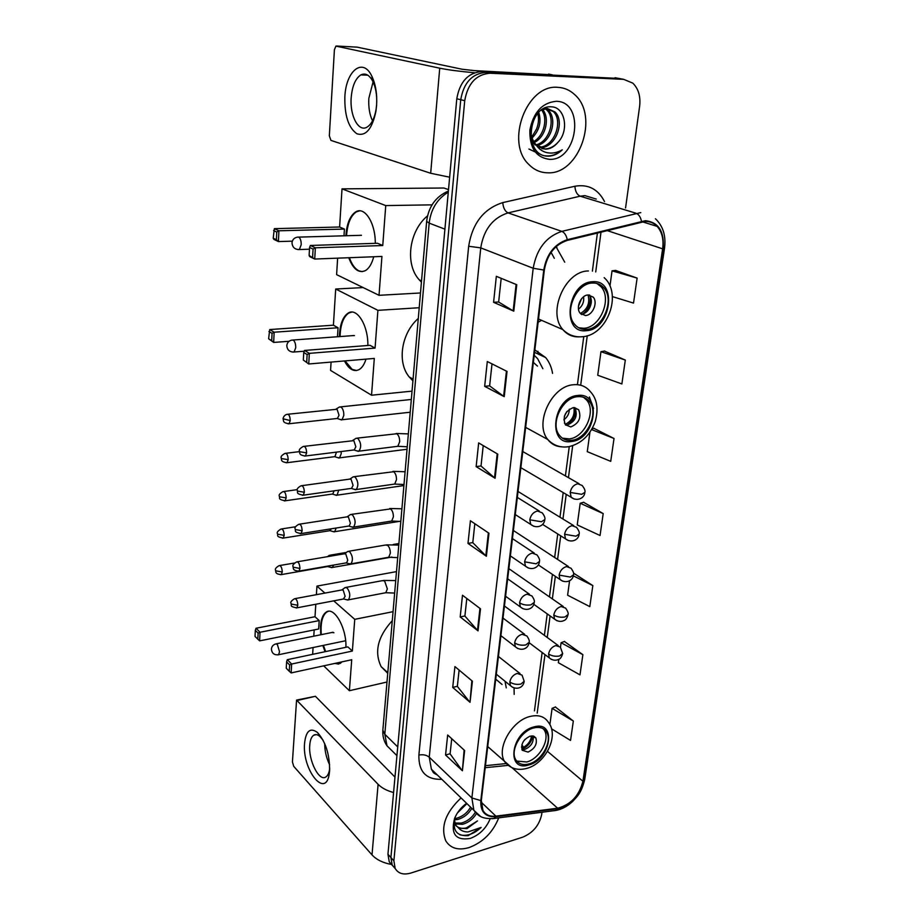 <?xml version="1.0" encoding="UTF-8"?>
<svg xmlns="http://www.w3.org/2000/svg" width="920" height="920" viewBox="0 0 920 920"><rect width="100%" height="100%" fill="white"/><g stroke="black" fill="none" stroke-linecap="round" stroke-linejoin="round"><path stroke-width="1.38" d="M552.563 373.37C551.517 367.16 549.217 361.893 545.652 357.558L534.853 349.91M514.188 694.358L514.05 687.93M538.142 322.207L541.569 320.332M564.742 262.177L556.025 246.698M619.01 78.465L482.011 71.518C468.176 72.622 459.77 81.707 456.791 98.762L387.952 854.231L389.24 861.821L392.334 865.386M625.565 207.966L639.619 106.375C640.745 96.404 638.469 88.642 632.764 83.11L623.668 79.35L490.13 73.221L486.059 72.369C472.19 73.485 463.749 82.593 460.736 99.716L390.908 857.52L392.184 865.122L395.289 868.687L392.184 865.122L390.908 857.52L460.736 99.716C463.749 82.593 472.19 73.485 486.059 72.369L619.344 78.534L486.059 72.369L482.011 71.518M557.808 87.343C526.573 84.007 504.953 142.657 528.862 164.484C534.255 169.97 540.569 172.742 547.837 172.81C579.209 174.639 599.702 116.012 574.586 94.541C569.767 90.056 564.167 87.665 557.808 87.343C526.573 84.007 504.953 142.657 528.862 164.484C534.255 169.97 540.569 172.742 547.837 172.81C579.209 174.639 599.702 116.012 574.586 94.541C569.767 90.056 564.167 87.665 557.808 87.343M461.058 797.916C445.498 812.59 440.404 826.896 445.763 840.834C450.535 848.412 458.321 850.655 469.085 847.573C482.988 842.317 492.867 832.416 498.732 817.869C492.867 832.416 482.988 842.317 469.085 847.573C458.321 850.655 450.535 848.412 445.763 840.834C440.404 826.896 445.498 812.59 461.058 797.916M645.311 221.409C649.957 221.34 653.901 223.008 657.144 226.389C662.032 231.989 663.86 239.464 662.63 248.825L582.923 781.241C579.186 795.742 570.756 804.735 557.612 808.208L495.903 816.155C489.934 816.799 485.61 814.89 482.931 810.405L481.321 800.423L544.341 269.997C547.124 254.529 554.771 244.662 567.284 240.396L645.311 221.409M645.414 220.696L567.272 239.683C554.449 244.053 546.606 254.161 543.754 270.031L480.803 800.572C480.309 811.865 485.288 817.247 495.753 816.707L557.462 808.737C570.929 805.172 579.566 795.961 583.395 781.103L663.159 248.802C664.505 231.541 658.594 222.168 645.414 220.696M623.323 79.281L615.043 77.717M551.528 728.824L570.538 740.416L573.332 721.027L555.358 706.985M558.819 659.295L558.348 662.699L579.979 674.866L582.877 654.683L564.385 641.481M569.583 580.716L567.605 595.206L589.8 606.625L592.836 585.603L573.792 573.298M612.421 296.619L633.523 303.082L637.123 278.104L615.572 270.423M625.312 360.065L600.967 351.681L597.735 375.245L621.874 383.95L625.312 360.065L604.452 351.06M589.927 432.25L587.27 451.662L610.731 461.357L614.019 438.483L593.803 428.272M603.198 513.601L580.198 503.263L577.231 524.917L600.047 535.52L603.198 513.601L583.591 502.297M490.13 73.221C476.226 74.336 467.762 83.501 464.726 100.694L393.886 860.821L395.151 868.434C398.256 873.62 403.512 875.15 410.929 873.034L522.663 837.188C532.91 832.922 539.235 825.389 541.661 814.602L541.983 812.256M470.039 702.305L452.72 687.412L454.928 666.586L472.409 681.202L470.039 702.305L471.856 680.742M462.392 770.776L445.556 754.986L447.672 734.999L464.646 750.536L462.392 770.776L464.117 750.053M495.098 478.262L476.146 466.624L478.664 442.922L497.8 454.169L495.098 478.262L494.511 477.848L497.202 453.824M504.229 396.658L484.667 386.331L487.301 361.525L507.046 371.427L504.229 396.658L503.619 396.278L506.437 371.116M513.785 311.167L493.58 302.3L496.34 276.322L516.752 284.717L513.785 311.167L513.164 310.845L516.108 284.452M478.032 630.867L460.195 616.952L462.495 595.228L480.504 608.833L478.032 630.867L477.491 630.361L479.941 608.407M486.381 556.255L467.992 543.421L470.407 520.743L488.957 533.232L486.381 556.255L485.817 555.795L488.37 532.841M467.992 543.421L472.799 542.582M474.823 523.721L472.788 542.662L485.817 555.795M460.195 616.952L464.91 615.963M466.796 598.471L464.899 616.055L477.491 630.361M493.58 302.3L498.651 301.99M501.193 278.323L498.651 302.036L513.164 310.845M484.667 386.331L489.647 385.825M492.004 363.883L489.635 385.894L503.619 396.278M476.146 466.624L481.034 465.945M483.218 445.602L481.022 466.014L494.511 477.848M445.556 754.986L450.11 753.756M451.72 738.714L450.098 753.859L461.874 770.201M452.72 687.412L457.355 686.297M459.103 670.07L457.343 686.389L469.51 701.764M580.198 503.263L583.809 502.228M614.019 438.483L591.64 429.582M592.158 428.662L594.021 428.225M600.967 351.681L604.67 351.014M637.123 278.104L612.042 270.836L615.802 270.388M609.96 286.062L612.042 270.836M592.836 585.603L573.321 575.851M582.877 654.683L561.085 642.735L564.604 641.401M560.476 647.231L561.085 642.735M573.332 721.027L552.092 708.365L555.565 706.905M549.872 724.626L552.092 708.365M541.155 110.216L547.377 108.525L554.921 111.895C565.685 121.739 555.139 148.925 539.58 147.625L539.534 147.625M557.819 142.485C569.595 130.617 564.938 107.18 551.735 106.846C528.264 104.374 522.813 154.893 546.952 156.112L548.113 156.158C553.23 156.112 557.957 153.985 562.281 149.799C557.175 152.812 551.977 153.743 546.687 152.593C542.202 151.501 538.556 148.764 535.762 144.405L545.307 149.166C550.01 149.097 554.185 146.866 557.819 142.485C553.771 146.82 549.309 148.971 544.41 148.925L541.776 148.603M535.762 144.405C532.37 140.438 530.759 135.355 530.909 129.168M535.129 145.004L531.254 139.449M544.536 108.192L553.288 111.515C563.718 121.084 554.162 147.487 538.821 147.188M538.74 112.332C541.627 121.785 539.43 130.341 532.128 138M531.817 136.988L536.544 129.018C538.706 123.521 539.085 118.335 537.683 113.482M542.547 109.514C550.114 117.622 545.882 137.126 534.278 142.474M541.604 109.974C548.101 118.139 544.203 135.838 533.692 141.519M546.169 108.571L548.412 110.388C557.853 119.14 551.022 142.979 536.785 145.544M545.295 108.698L546.79 110.009C555.933 118.507 549.895 141.462 536.153 144.865M556.174 101.303C542.133 102.752 533.358 112.355 529.874 130.099C529.448 147.763 535.957 157.504 549.401 159.344C577.806 161.011 585.338 101.234 556.174 101.303M562.281 149.799C556.772 154.571 551.103 156.561 545.261 155.779M539.959 154.123L528.908 149.04M344.862 96.818C345.862 70.92 362.802 56.902 371.829 76.176C375.659 84.26 377.257 94.024 376.591 105.478L375.947 111.193C372.174 128.995 365.827 136.516 356.902 133.768C348.484 127.822 344.471 115.506 344.862 96.818M376.613 104.673C377.142 95.576 375.877 87.802 372.818 81.351C369.357 74.899 365.366 72.737 360.858 74.899C355.407 78.487 352.188 86.112 351.175 97.761C349.726 115.782 358.524 132.399 367.022 127.144C371.461 124.418 374.486 118.45 376.107 109.227L376.613 104.673M372.519 120.853C369.575 114.597 368.345 107.088 368.839 98.337L373.083 81.903M474.49 72.749C459.712 71.426 448.12 69.908 439.725 68.183L335.903 46.115L334.409 49.772L329.337 135.826L330.924 140.392L430.675 173.27L439.725 68.183M449.638 177.192L430.675 173.27M357.167 47.15L462.116 69.242L474.352 70.61L552.241 74.796M592.572 283.038C576.184 282.957 563.523 312.455 574.678 324.403C577.771 328.049 581.693 329.716 586.442 329.417C602.865 329.038 615.169 299.632 603.738 287.764C600.771 284.43 597.057 282.854 592.572 283.038M578.599 327.738L583.751 328.267C600.162 327.911 612.432 298.574 601.001 286.718L596.861 283.44M554.323 258.313L551.08 252.367M427.501 215.878C408.813 231.288 404.834 264.327 419.267 279.864L421.417 282.118M588.133 294.964C580.853 294.986 575.287 308.05 580.278 313.341L585.43 315.537C592.71 315.422 598.207 302.381 593.17 297.103L588.133 294.964M580.899 313.996L581.67 313.984C588.949 313.881 594.423 300.874 589.375 295.608L588.731 294.952M589.708 295.055L589.915 295.826M590.088 296.608C590.881 303.611 588.535 309.315 583.027 313.754M582.279 314.237L581.659 314.582M588.029 294.975C590.111 303.025 587.569 309.2 580.405 313.49M373.727 256.76C371.875 263.787 369.081 268.41 365.366 270.63C358.673 273.493 353.13 269.192 348.749 257.726M345.885 235.75L345.92 235.129C346.921 223.272 350.209 215.498 355.787 211.83C364.734 206.103 375.578 223.215 375.279 243.34M292.341 241.155L278.415 241.58L273.861 239.384L273.205 238.222L274.355 228.654L339.606 227.01L342.022 188.864L443.888 188.013L448.511 189.589M420.486 292.974L379.028 295.308L336.605 274.643L337.64 258.163M339.606 227.01L344.425 229.08L343.988 235.808M379.028 295.308L381.938 256.438L314.721 259.049L309.741 256.657L309.131 255.472L314.721 259.049L315.365 247.814L313.076 249.113L312.616 257.151M382.754 245.525L377.499 243.271L310.362 245.467L315.365 247.814L382.754 245.525L385.744 205.585L342.022 188.864M385.744 205.585L432.032 204.849M274.355 228.654L278.921 230.782L344.425 229.08M273.562 230.54L276.759 232.047L278.921 230.782L278.415 241.58L276.402 239.752L276.759 232.047M273.205 238.222L276.402 239.752M313.076 249.113L309.568 247.468L309.131 255.472M310.362 245.467L309.568 247.468M362.238 271.642L358.915 270.859C354.982 268.87 351.82 264.488 349.404 257.703M346.553 235.738C347.449 223.571 350.761 215.59 356.466 211.818L359.697 210.841M361.365 235.255L359.95 235.347M577.541 396.692C562.178 397.543 549.827 424.016 559.429 435.275C562.534 439.208 566.639 440.875 571.78 440.289C587.19 439.035 599.196 412.666 589.352 401.476C586.385 397.831 582.441 396.232 577.541 396.692M562.384 438.15L569.216 438.909C584.602 437.678 596.585 411.366 586.741 400.188L583.602 397.325M542.846 368.702L537.613 358.65L534.209 355.304M537.476 366.114L533.37 362.388M418.289 318.447C401.247 333.27 396.945 362.353 409.204 376.947L412.919 380.846M589.398 396.968L593.561 408.457M573.332 407.594C565.11 411.022 562.453 416.737 565.363 424.741L570.779 426.937C578.99 423.441 581.612 417.714 578.645 409.745L573.332 407.594M565.639 425.063L567.191 425.051C575.391 421.578 577.99 415.874 575.011 407.928L574.724 407.583M575.587 408.791C575.839 415.794 573.01 421.222 567.134 425.063M573.873 407.548C575.034 415.046 572.228 420.624 565.455 424.269L565.397 424.775M564.431 423.039L565.455 424.269M365.987 359.133C364.366 364.32 362.089 367.804 359.168 369.575C353.797 372.163 348.887 369.288 344.448 360.95M339.411 336.605L339.526 333.73C340.377 323.23 343.252 316.353 348.162 313.087C356.937 307.188 368.276 325.427 367.862 345.483M289.075 341.285L273.665 342.424L268.617 338.778L269.733 329.555L333.408 325.197L335.697 289.018L363.159 287.58M412.034 391.138L371.542 395.221L330.556 370.392L331.085 362.077M333.408 325.197L338.065 327.761L337.479 336.743M371.542 395.221L374.291 358.432L308.74 363.975L303.324 360.065L308.74 363.975L309.35 353.349L307.13 354.545L306.705 362.135M375.072 348.093L370.001 345.31L304.52 350.451L309.35 353.349L375.072 348.093L377.901 310.339L335.697 289.018M377.901 310.339L419.209 307.728M269.733 329.555L274.148 332.212L338.065 327.761M268.95 331.499L272.044 333.362L274.148 332.212L273.665 342.424L271.71 340.664L272.044 333.362M268.617 338.778L271.71 340.664M307.13 354.545L303.749 352.509L303.324 360.065M304.52 350.451L303.749 352.509M356.466 370.53L352.107 369.334L345.092 360.893M340.055 336.559C340.469 324.622 343.39 316.779 348.818 313.041L351.635 312.098M354.441 335.604L352.877 335.616M533.749 727.95C520.87 730.848 509.703 750.789 515.856 759.839C518.65 764.094 523.031 765.463 528.988 763.933C541.903 760.748 552.77 740.945 546.503 731.952C543.778 727.904 539.522 726.57 533.749 727.95M516.729 761.081L526.746 761.978C539.649 758.816 550.493 739.047 544.214 730.066L543.26 728.766M506.264 687.895L504.999 681.237M502.067 684.48L495.73 679.155M392.276 620.689C377.786 636.571 374.072 651.889 381.133 666.632L387.745 673.325M530.15 736.115C523.284 739.484 520.651 744.199 522.261 750.271L528.045 752.077C534.899 748.673 537.51 743.946 535.854 737.909L530.15 736.115M521.904 749.535L524.917 749.386C531.277 746.396 533.991 741.922 533.059 735.966M532.749 735.908C531.714 741.554 528.574 745.786 523.342 748.638L521.514 747.063M531.553 735.873C530.817 740.83 528.137 744.636 523.514 747.293L523.342 748.638M521.87 744.786L523.514 747.293M341.964 661.859L340.25 663.412L334.282 663.538M325.059 651.705L322.828 645.495M320.723 634.765L320.528 626.279C321.068 619.091 322.943 614.387 326.163 612.145C334.086 606.015 346.725 628.038 345.92 647.3M315.008 616.733L319.194 620.574L318.653 629.004L259.624 640.872L255.035 636.456L255.311 630.327L256.048 628.245L315.008 616.733L315.801 604.244M316.399 594.676L316.952 586.097L396.497 571.619M312.639 654.338L313.065 647.53M313.789 636.18L314.18 629.901M323.702 665.838L349.393 690.713L351.716 659.744L291.134 672.922L291.64 664.033L289.616 664.93L289.26 671.278L291.134 672.922M352.372 651.049L347.841 646.886L287.316 659.686L291.64 664.033L352.372 651.049L354.74 619.332L333.718 600.841M324.898 593.089L316.952 586.097M386.986 682.019L349.393 690.713M354.74 619.332L393.047 611.673M256.048 628.245L260.026 632.258L319.194 620.574M255.311 630.327L258.106 633.132L260.026 632.258L259.624 640.872M257.818 639.296L258.106 633.132M289.26 671.278L286.246 668.207L286.591 661.882L289.616 664.93M287.316 659.686L286.591 661.882M334.362 643.091L334.938 642.976M325.657 651.578L323.426 645.38M321.322 634.65C320.39 623.139 322.207 615.606 326.761 612.03L328.371 611.328M333.925 632.776L332.074 632.454M338.721 664.102L334.88 663.4M339.94 419.416L342.033 419.738L343.815 415.426C343.873 411.481 342.964 408.71 341.067 407.088L339.284 406.996M341.492 419.945L337.375 418.554L339.031 415.276L337.053 409.25L287.971 414.23M337.536 457.573L339.537 457.849L341.216 453.744L341.182 451.536M339.02 458.056L334.914 456.734L336.467 452.122M335.167 494.925L337.088 495.155L338.709 490.187M332.028 494.097L332.856 493.982L334.017 490.854M332.856 531.507L334.696 531.691L336.202 528.022M329.693 530.713L331.453 528.77M330.591 567.318L332.339 567.479L333.626 565.064M327.416 566.57L328.635 565.938M331.522 555.979L329.233 555.346M356.73 450.857L358.915 451.168C361.537 447.097 361.192 442.842 357.868 438.403L355.948 438.276M358.351 451.386L354.166 450.029L355.856 446.809L353.82 440.634L304.221 446.338M354.108 489.279L356.201 489.543C358.708 485.61 358.34 481.436 355.097 476.997L353.13 476.813M355.66 489.75L351.486 488.474L353.084 485.403L351.084 479.251L349.657 479.124L301.886 485.668M351.543 526.884L353.533 527.102C355.936 523.308 355.546 519.191 352.372 514.751L350.37 514.533M348.381 526.102L349.232 525.964L350.382 523.181L348.404 517.04L346.955 516.867L299.609 524.147M349.025 563.684L350.922 563.868C353.222 560.199 352.82 556.151 349.715 551.724L347.679 551.436M345.851 562.936L346.656 562.798L347.737 560.153L345.782 554.012L344.31 553.805L297.378 561.786M346.553 599.713L348.358 599.863C350.566 596.309 350.152 592.331 347.104 587.903L345.046 587.558M343.367 599.012L345.149 596.344L343.206 590.226L341.722 589.973L295.205 598.609M304.554 743.36C305.946 730.848 310.259 727.225 317.492 732.504C325.657 741.761 329.693 754.457 329.601 770.603L329.429 772.443C326.531 800.308 302.024 770.5 304.554 743.36M323.138 740.289L320.16 736.69C317.722 734.528 315.537 734.056 313.605 735.275C311.397 736.862 310.109 740.209 309.741 745.327C308.338 760.575 319.309 782.23 325.99 776.882C327.911 775.537 329.141 772.754 329.682 768.533L329.693 768.418M393.576 792.522C386.86 790.728 381.708 787.98 378.097 784.311L296.573 700.085L292.422 761.898L293.721 766.337L372.013 854.898L378.097 784.311M391.609 864.478C383.019 862.925 376.487 859.74 372.013 854.898M329.636 764.761C326.393 758.08 324.737 751.007 324.679 743.544M296.987 699.994L315.41 696.29L394.979 777.089M471.822 808.335C468.556 813.981 463.852 817.696 457.711 819.467L454.376 819.858M470.591 807.15C467.337 812.797 462.633 816.5 456.504 818.259L454.721 818.57M476.422 813.671C473.087 819.076 468.475 822.618 462.587 824.297L455.216 823.94M475.249 812.371C471.925 817.811 467.291 821.387 461.357 823.078L454.882 823.043M455.4 816.569C451.916 829.897 456.171 836.257 468.153 835.659L481.137 827.425L468.027 831.933C464.22 832.013 461.115 830.737 458.7 828.126L466.946 828.632L477.514 820.916L466.267 827.954C461 829.046 457.125 827.712 454.618 823.975L453.928 822.583M458.7 828.126L455.837 825.206L454.365 819.938M466.934 803.608L457.424 812.958M463.427 805.874L460.494 808.875M466.612 803.298C461.138 807.3 457.136 812.325 454.606 818.374C450.547 834.072 455.733 840.765 470.154 838.453C479.389 835.026 486.07 828.471 490.176 818.788M481.137 827.425C473.984 834.014 466.911 836.475 459.908 834.819M456.791 98.762L464.726 100.694M387.952 854.231L393.886 860.821M448.281 192.165C437.264 198.823 430.905 209.139 429.168 223.123L444.9 229.16M382.904 729.537L426.65 221.375L429.168 223.123L384.801 734.252L397.728 746.902M396.934 755.642L387.009 745.821C383.858 741.221 382.467 736.034 382.846 730.238L384.801 734.252L387.009 745.821L392.771 751.513M537.935 351.279L537.636 353.797M506.046 763.577L485.449 765.681M662.63 248.825L606.97 230.529M480.803 800.572L471.879 797.962L533.197 268.26C536.636 248.94 546.181 236.636 561.832 231.368L640.803 212.589M596.263 199.077L584.855 195.615L580.163 196.19L508.035 212.888C492.867 217.787 483.77 229.448 480.746 247.882L429.237 757.171L431.399 769.223L437.322 774.962M641.481 221.237C640.573 216.993 638.744 214.325 635.996 213.233L580.163 196.19C577.024 194.73 575.264 191.417 574.885 186.254C588.167 183.942 598.046 189.06 604.52 201.583M441.841 779.332L441.772 779.332C426.178 779.815 418.542 771.742 418.876 755.09L468.671 246.261L480.746 247.882L533.197 268.26L543.754 270.031M480.504 816.408L473.88 810.336L471.879 797.962L429.237 757.171C426.443 754.963 422.993 754.273 418.876 755.09M495.753 816.707L493.936 818.489L492.188 818.708M468.671 246.261C472.397 223.215 483.759 208.667 502.745 202.607C503.24 207.908 505.011 211.335 508.035 212.888L561.832 231.368C564.489 232.53 566.306 235.302 567.272 239.683M557.462 808.737L555.611 810.485L553.874 810.716M583.395 781.103L584.798 778.987L664.516 248.227M655.431 218.742C663.056 226.009 666.091 235.784 664.539 248.066L663.159 248.802M502.745 202.607L574.885 186.254M623.668 79.35L619.344 78.534M495.903 816.155L481.183 802.148M557.612 808.208L512.06 767.717M485.208 767.706L507.897 765.394M582.923 781.241L547.481 751.352M537.199 713.115L544.962 654.615M547.239 637.468L550.091 615.928M552.356 598.897L555.346 576.346M557.589 559.429L560.717 535.842M562.948 519.018L566.214 494.362M568.445 477.629L572.677 445.717M580.692 385.238L587.259 335.754M595.723 271.952L601.024 232.001M552.103 74.784L548.573 74.083M357.454 47.161L336.536 46.023M586.27 330.683C610.96 329.969 618.067 279.415 592.744 281.727C567.26 282.06 560.809 334.155 586.27 330.683M579.324 336.858C572.7 337.157 567.226 334.742 562.89 329.613C547.066 312.593 565.133 270.698 588.42 270.974M309.476 249.205L299.345 249.561C294.894 249.55 292.433 247.353 291.996 242.96C292.341 239.729 294.124 237.797 297.344 237.164L298.666 237.084C300.38 238.28 301.231 240.821 301.208 244.72L299.345 249.561L297.93 249.584M583.613 296.746C584.212 301.829 582.498 305.969 578.496 309.178M581.555 298.724L578.427 306.337M571.619 441.485C595.757 439.426 602.439 391.851 577.702 395.462C552.816 397.221 546.756 446.142 571.619 441.485M573.551 384.744C580.451 384.146 586.017 386.4 590.226 391.494C597.057 398.705 598.724 408.779 595.194 421.728C589.961 435.413 581.175 443.727 568.836 446.671C560.51 447.959 553.472 445.544 547.722 439.449C534.083 423.407 551.712 385.802 573.551 384.744M561.556 446.832C555.852 446.487 551.241 444.026 547.722 439.449L525.642 427.386M304.233 351.21L294.101 352.003C289.696 352.13 287.258 350.048 286.787 345.747C287.097 342.688 288.776 340.803 291.835 340.112L293.273 340.124C294.929 341.481 295.745 344.022 295.722 347.737L294.101 352.003L292.847 352.084M569.353 409.193C569.261 413.62 567.433 417.151 563.856 419.784M566.846 411.573L564.339 416.38M528.862 764.922C551.298 759.414 556.83 720.049 533.876 726.938C510.807 732.32 505.816 772.593 528.862 764.922M530.219 716.427C538.384 714.529 544.41 716.427 548.262 722.131C559.521 735.77 545.537 763.278 527.172 768.28C517.799 770.891 510.312 768.694 504.712 761.679C495.972 748.776 511.899 720.429 530.219 716.427M511.566 767.487L487.726 746.568M345.632 640.745L278.507 654.741C274.286 655.224 271.917 653.395 271.4 649.255C271.63 646.564 273.056 644.793 275.643 643.954L277.334 644.356L279.553 651.843L278.507 654.741L277.725 654.89M525.021 739.358L523.779 740.876M582.118 485.449L577.714 483.759C573.7 484.828 571.193 487.726 570.17 492.43L581.716 494.316L584.867 492.361C585.476 490.82 584.556 488.52 582.118 485.449M288.132 423.832L289.052 423.74C282.026 422.786 283.935 420.681 283.13 418.818L290.248 420.566C290.041 416.185 288.983 414.103 287.063 414.322C283.084 415.311 282.842 419.716 283.13 418.818L283.142 418.703M337.755 418.404L289.052 423.74L290.248 420.566M570.17 492.43L571.182 497.283L574.322 499.054M576.495 527.321L572.033 525.653C568.066 526.792 565.582 529.667 564.581 534.267L575.966 536.188L579.117 534.083C579.726 532.703 578.852 530.449 576.495 527.321M286.177 462.783L287.051 462.691C280.105 461.828 281.934 459.712 281.152 457.849L281.646 458.585L288.178 459.666C287.971 455.296 286.913 453.203 285.005 453.387C281.934 455.112 280.646 456.607 281.152 457.849L281.163 457.723M335.282 456.596L287.051 462.691L288.178 459.666M564.581 534.267L565.49 538.844L568.376 540.58M570.986 568.203L566.49 566.57C562.557 567.766 560.096 570.607 559.118 575.115L570.365 577.07L573.493 574.816C574.091 573.505 573.252 571.297 570.986 568.203M284.268 500.905L285.096 500.802C276.989 499.157 280.519 498.065 279.22 496.041L279.703 496.823L286.166 497.916C285.936 493.557 284.878 491.464 282.98 491.625C279.945 493.396 278.691 494.868 279.22 496.041L279.22 495.914M332.856 493.982L285.096 500.802L286.166 497.916M559.118 575.115L559.947 579.439L562.591 581.141M565.616 608.12L561.073 606.521C557.175 607.775 554.748 610.604 553.782 615.008C557.048 616.975 560.751 617.642 564.891 616.998L568.008 614.606C568.606 613.433 567.801 611.271 565.616 608.12M282.405 538.212L283.176 538.096C275.091 536.509 278.633 535.452 277.322 533.416L277.805 534.232L284.188 535.359C283.958 531.001 282.888 528.896 281.014 529.023C278.024 530.817 276.805 532.278 277.322 533.416L277.334 533.278M330.487 530.587L283.176 538.096L284.188 535.359M553.782 615.008L554.541 619.102L556.957 620.747M560.36 647.116L555.784 645.564C551.919 646.863 549.516 649.669 548.573 653.982C551.793 656.029 555.45 656.696 559.544 656.006L562.649 653.487L560.36 647.116M280.577 574.724L281.301 574.609C274.459 573.93 276.287 571.952 275.471 570.009L275.942 570.86L282.256 571.998C282.014 567.651 280.945 565.535 279.082 565.639C276.149 567.444 274.953 568.905 275.471 570.009L275.471 569.859M328.152 566.444L281.301 574.609L282.256 571.998M548.573 653.982L549.274 657.857L551.459 659.444M304.485 456.09L305.44 455.986C298.275 455.101 300.184 452.973 299.368 450.995L299.909 451.766L306.636 452.87C306.417 448.362 305.313 446.223 303.301 446.453C300.161 448.212 298.862 449.73 299.368 450.995L299.379 450.869M542.202 512.842L537.464 511.002C533.335 512.141 530.783 515.073 529.793 519.811L541.42 521.755L544.789 519.582C545.341 518.087 544.479 515.832 542.202 512.842M396.416 446.476L397.796 446.303L399.683 441.726C399.683 437.966 398.728 435.298 396.808 433.745L357.293 438.115M354.568 449.868L305.44 455.986L306.636 452.87M529.793 519.811L530.748 524.446L533.899 526.355M302.323 495.316L303.221 495.201C294.952 493.591 298.483 492.384 297.171 490.303L297.7 491.119L304.359 492.246C304.129 487.749 303.013 485.599 301.012 485.794C297.953 487.565 296.666 489.072 297.171 490.303L297.183 490.164M536.992 554.886L532.208 553.081C528.115 554.288 525.584 557.198 524.618 561.821L536.096 563.81L539.453 561.464C540.005 560.13 539.189 557.934 536.992 554.886M393.403 484.253L394.703 484.069L396.497 479.699C396.497 475.996 395.554 473.34 393.656 471.73L354.395 476.64M351.877 488.324L303.221 495.201L304.359 492.246M524.618 561.821L525.492 566.202L528.367 568.054M300.219 533.692L301.058 533.577C292.801 532.001 296.366 530.886 295.032 528.747L295.55 529.598L302.128 530.748C301.886 526.263 300.782 524.112 298.793 524.273C295.757 526.102 294.503 527.597 295.032 528.747L295.044 528.597M531.886 595.918L527.068 594.159C523.02 595.424 520.524 598.31 519.57 602.841C522.836 604.819 526.608 605.486 530.897 604.865L534.244 602.358C534.773 601.082 533.991 598.931 531.886 595.918M390.471 521.237L391.69 521.042L393.38 516.867C393.38 513.233 392.449 510.577 390.574 508.909L351.566 514.349M349.232 525.964L301.058 533.577L302.128 530.748M519.57 602.841L520.363 606.958L522.974 608.764M298.149 571.228L298.942 571.113C291.973 570.457 293.756 568.422 292.939 566.363L293.445 567.26L299.943 568.422C299.702 563.948 298.586 561.786 296.619 561.913C293.641 563.753 292.411 565.236 292.939 566.363L292.939 566.202M526.907 635.984L522.054 634.271C518.04 635.582 515.568 638.457 514.636 642.884C517.845 644.943 521.582 645.621 525.826 644.943L529.149 642.298C529.69 641.148 528.942 639.043 526.907 635.984M387.584 557.451L388.723 557.255L390.333 553.265C390.322 549.688 389.401 547.032 387.561 545.307L385.468 545.042L348.795 551.241M346.656 562.798L298.942 571.113L299.943 568.422M514.636 642.884L515.361 646.783L517.73 648.519M296.125 607.97L296.861 607.844C288.73 606.452 292.215 605.348 290.881 603.163L291.387 604.095L297.815 605.279C297.551 600.817 296.447 598.644 294.492 598.747C291.559 600.599 290.363 602.071 290.881 603.163L290.892 603.002M522.031 675.107L517.155 673.44C513.188 674.808 510.738 677.66 509.818 681.996C512.981 684.123 516.66 684.825 520.87 684.077L524.181 681.294L522.031 675.107M384.744 592.917L385.813 592.721L387.343 588.904L384.606 580.957L382.478 580.635L346.092 587.362M344.115 598.874L296.861 607.844L297.815 605.279M509.818 681.996L510.485 685.676L512.624 687.344M315.41 696.29L297.643 700.384M555.519 247.169L556.991 247.698M534.554 352.348L545.652 357.558M389.24 861.821L395.151 868.434M426.65 221.375C428.49 206.666 435.735 196.558 448.373 191.049M657.144 226.389L642.252 221.766M437.391 775.019C432.066 772.317 433.918 772.961 431.399 769.223L473.88 810.336C477.698 814.982 480.78 819.306 493.936 818.489L555.611 810.485C561.51 809.439 567.077 806.541 572.309 801.769C577.116 796.605 581.337 793.27 584.74 779.389M534.451 710.872L542.144 652.487M544.398 635.375L547.227 613.881M549.458 596.896L552.425 574.39M554.656 557.509L557.75 533.968M559.969 517.189L563.201 492.591M565.409 475.904L569.261 446.602M577.426 384.686L583.763 336.559M592.376 271.158L597.413 232.898M546.79 110.009L548.412 110.388M553.288 111.515L554.921 111.895M372.818 81.351L371.829 76.176M360.858 74.899L367.77 75.187M376.107 109.227L375.947 111.193M538.522 318.998L562.89 329.613C568.525 335.179 575.241 337.536 583.004 336.662C607.073 334.949 622.828 294.112 604.141 277.621M419.267 279.864L421.521 280.876M601.001 286.718L603.738 287.764M589.375 295.608L593.17 297.103M361.468 235.302L298.735 237.118M356.466 211.818L355.787 211.83M409.204 376.947L413.068 379.109M586.741 400.188L589.352 401.476M575.011 407.928L578.645 409.745M354.269 335.512L293.055 340.02M348.818 313.041L348.162 313.087M381.133 666.632L387.791 672.669M544.214 730.066L546.503 731.952M533.807 736.184L535.854 737.909M333.04 632.258L276.402 643.793M326.761 612.03L326.163 612.145M522.778 451.547L579.094 483.724M410.216 412.217L342.033 419.738M520.858 467.682L571.182 497.283C576.943 501.745 584.338 498.329 584.832 492.637M411.32 399.464L340.596 406.87M336.133 409.043L338.79 407.41M518.029 491.475L573.723 525.63M407.031 449.27L339.537 457.849M542.535 524.377L565.49 538.844C571.067 543.294 578.473 540.247 579.082 534.382M285.855 453.284L299.391 451.639M513.394 530.506L568.468 566.547M403.903 485.576L337.088 495.155M332.499 494.12L336.593 495.362M538.292 564.891L559.947 579.439C565.397 583.889 572.769 581.141 573.459 575.126M283.786 491.51L297.24 489.647M508.863 568.675L563.316 606.521M399.912 521.295L334.696 531.691M330.142 530.725L334.213 531.886M533.795 604.313L554.541 619.102C557.784 621.575 560.947 622.046 564.04 620.517C565.673 620.057 566.984 618.194 567.973 614.939M281.761 528.908L295.538 526.78M504.424 605.992L558.267 645.575M391.909 557.048L332.339 567.479M327.83 566.582L331.878 567.663M529.103 642.678L549.274 657.857C552.391 660.365 555.507 660.87 558.647 659.387C560.257 658.996 561.579 657.133 562.603 653.821M398.912 543.536L393.242 544.49M346.346 552.437L330.268 555.162M327.416 556.68L328.82 555.703M279.783 565.524L294.503 563.017M396.209 433.469L408.353 433.895M407.238 446.786L397.796 446.303L358.915 451.168M517.327 497.432L539.212 510.979M352.785 440.392L355.43 438.713M515.28 514.591L530.748 524.446C536.475 529.08 544.088 526.125 544.755 519.869M392.943 471.385L405.099 471.741M403.995 484.518L394.703 484.069L356.201 489.543M512.428 538.602L534.267 553.081M349.979 478.986L352.636 477.238M510.37 555.898L525.492 566.202C531.001 570.814 538.614 568.238 539.419 561.786M389.747 508.507L401.902 508.794M400.809 521.456L391.69 521.042L353.533 527.102M348.864 526.113L353.016 527.309M507.656 578.818L529.425 594.182M347.231 516.741L349.899 514.935M505.586 596.252L520.363 606.958C525.722 611.547 533.289 609.304 534.198 602.692M386.618 544.847L398.785 545.066M397.704 557.635L388.723 557.255L350.922 563.868M346.299 562.948L350.428 564.063M502.987 618.091L524.664 634.306M344.551 553.691L347.231 551.827M500.894 635.685L515.361 646.783C520.49 651.256 527.988 649.566 529.115 642.643M383.571 580.439L395.726 580.577M394.645 593.067L385.813 592.721L348.358 599.863M343.781 599.012L347.886 600.058M498.433 656.455L519.995 673.497M341.941 589.869L344.62 587.938M496.317 674.21L510.485 685.676C515.384 690.172 523.009 688.631 524.135 681.662M320.16 736.69L317.492 732.504M313.605 735.275L316.216 734.631M329.682 768.533L329.429 772.443M454.618 823.975L455.837 825.206M455.296 816.799L454.606 818.374"/></g></svg>

